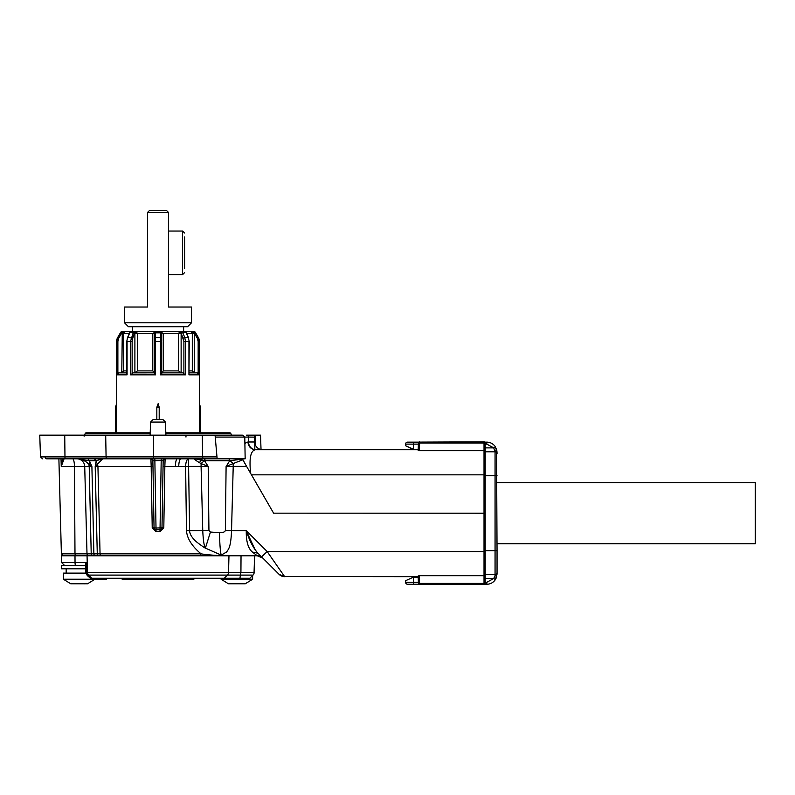 <?xml version="1.0" encoding="UTF-8"?>
<svg xmlns="http://www.w3.org/2000/svg" width="795" height="795" viewBox="0 0 795 795"><rect width="100%" height="100%" fill="white"/><g stroke="black" fill="none" stroke-linecap="round" stroke-linejoin="round"><path stroke-width="1.19" d="M230.391 579.426L243.32 579.426L230.391 579.426M179.72 579.426L179.223 579.426M130.857 579.426C126.952 579.426 126.952 579.426 130.857 579.426C126.952 579.426 126.952 579.426 130.857 579.426M193.831 579.426L122.201 579.426M243.32 579.426L245.148 579.426M247.215 579.426L221.427 579.426A3.945 3.945 0 0 0 224.21 578.273L227.38 575.103A3.945 3.945 0 0 0 228.533 572.42L228.97 555.775L241.034 555.775L240.925 572.42L228.533 572.42L228.97 555.775M93.532 579.426L106.431 579.426L93.532 579.426L90.878 578.273L87.251 575.143L88.642 575.103A3.945 3.945 0 0 1 87.49 572.42L85.741 572.539L87.261 575.57L86.009 572.45M239.255 579.426A3.945 0.924 -90 0 0 239.911 578.273L91.813 578.273A3.945 3.945 0 0 0 94.605 579.426A3.945 3.945 0 0 1 91.813 578.273L88.642 575.103A3.945 3.945 0 0 1 87.49 572.42L87.052 555.775L61.434 555.775L61.613 562.562L75.038 562.562L74.998 555.775M247.046 579.426A3.945 3.945 0 0 0 249.839 578.273L249.719 578.392M253.009 575.103L249.839 578.273L239.911 578.273L240.925 572.42L254.161 572.42A3.945 3.945 0 0 1 253.009 575.103L88.642 575.103M226.237 555.775L87.052 555.775L87.49 572.42L228.533 572.42M254.052 572.48L254.599 555.775L241.034 555.775M85.572 565.573L85.572 565.046L85.661 565.802L82.839 565.633L85.572 565.633M85.333 565.633L86.079 562.562L75.038 562.562A3.15 0.745 -90 0 0 75.783 565.633M85.572 565.046L86.079 562.562L86.307 572.42A3.945 3.657 90 0 0 87.371 575.103M85.651 568.783L61.434 568.783L61.434 565.633L82.839 565.633M254.261 568.783L254.34 565.633M66.164 568.783L66.164 573.125M90.918 578.541L91.813 578.273M92.18 579.237L63.401 579.237L63.401 573.125L85.79 573.125M248.279 579.237L252.621 579.237L245.188 583.778M252.621 575.491L252.621 579.237L245.277 583.778L228.97 583.411M72.464 583.778L87.41 583.778M230.153 583.778L245.277 583.778L228.433 583.778L221.089 579.237L228.433 583.778M105.695 435.143L106.083 456.896L40.505 456.896L39.75 435.143L242.266 435.143M230.868 433.583A1.183 1.183 0 0 0 229.765 432.818A1.183 1.183 0 0 1 230.868 433.583L231.464 435.143L230.868 433.583L165.847 433.583M186.05 332.429L184.351 331.465L182.125 331.465L190.701 331.465L182.244 331.465M132.387 326.735L132.387 331.465L128.78 331.465L159.596 331.465L163.233 333.443L163.233 370.887L161.564 373.739L161.296 332.459L159.596 331.465L136.024 331.465L137.456 333.443L137.456 370.887L134.723 372.865M175.427 466.476L178.756 466.476A7.88 2.236 90 0 1 180.992 458.804L177.295 458.804A7.88 1.868 -90 0 0 175.427 466.476L163.064 466.496L164.843 466.476L163.8 527.801L161.991 527.82L163.164 460.742L165.131 458.804L161.196 458.804L161.196 460.534L163.164 460.732L161.991 527.82A1.968 1.968 0 0 1 160.024 529.758L159.964 531.676L156.059 531.676L152.223 527.801L151.179 466.476L97.934 466.476L100.051 553.857L91.216 553.857L89.209 466.476L91.902 466.476L89.825 461.736L88.802 464.111L91.902 466.476L93.88 553.857L92.886 553.857M240.488 458.804L229.089 458.804L229.914 460.703L233.213 463.545L242.793 459.798L246.609 466.407L242.555 459.122L229.765 460.722L226.098 466.476L225.363 530.464C224.886 532.024 222.918 532.769 219.46 532.68L210.436 532.044L205.398 548.123C204.086 546.105 203.212 540.282 202.755 530.663L201.085 466.407L188.594 466.407L189.598 530.663L186.467 530.732L185.623 466.476L188.594 466.407L188.594 458.804C186.795 459.331 185.801 461.895 185.623 466.476L178.756 466.476M45.126 456.896A1.968 1.63 90 0 0 46.756 458.804L217.144 458.804L215.197 436.554L215.246 437.081L248.428 437.081A1.968 1.848 90 0 0 246.589 435.143L260.522 435.143L261.028 449.572L262.598 449.732L418.2 449.732L418.2 450.387L418.428 442.994L419.631 441.851L419.631 442.994L418.428 442.994L419.611 441.851L418.448 442.994L418.2 450.387L419.372 450.685L484.026 450.685L485.208 451.61L485.208 513.202L484.026 513.242L485.208 513.202L485.208 574.785L485.208 550.677L497.044 550.677L496.537 449.245L497.044 452.395A1.968 1.501 180 0 0 495.066 450.894L495.066 450.874M242.803 435.143L244.78 437.081L245.158 458.804L186.895 458.804M52.559 458.804L82.124 458.804L52.559 458.804M150.583 422.075L153.286 419.382L162.746 419.382L165.439 422.075L150.583 422.075L150.126 435.143M165.439 422.075L165.897 435.143M497.044 543.75L755.25 543.75L755.25 482.654L497.044 482.654M199.386 432.818L199.406 403.612L199.386 407.288L200.469 407.288L200.469 432.818M189.25 341.462L188.196 337.527L189.25 341.462L188.952 374.833L191.525 374.833M195.57 332.847L194.546 333.443L197.259 338.114L198.273 337.527L199.406 341.462A7.88 7.88 0 0 0 198.352 337.527L195.351 332.459L198.352 337.527A7.88 7.88 0 0 1 199.406 341.462L199.406 403.612L200.469 407.288M183.635 326.735L183.635 331.465M124.507 322.79L191.525 322.79L187.58 326.735L128.452 326.735L124.507 322.79L124.507 307.029L147.572 307.029L147.572 212.414L147.572 307.029M191.525 307.029L191.525 322.79L191.525 307.029L168.461 307.029L168.461 212.414L147.572 212.414L147.572 240.011L147.572 212.414L147.572 240.011L147.572 212.414L149.54 210.446L166.493 210.446L168.461 212.414L166.493 210.446L168.461 212.414L168.461 235.578L168.461 212.414M168.461 307.029L168.461 270.071L168.461 307.029M198.352 337.527L195.421 332.459A1.968 1.968 0 0 0 193.722 331.465L190.701 331.465L194.308 331.555L195.312 332.28M195.351 332.459L193.682 331.465L194.328 332.459A1.183 0.537 151.5 0 1 195.351 332.459M189.25 370.887L192.311 370.887L192.311 333.443L190.701 331.465L193.722 331.465A1.968 1.968 0 0 1 195.421 332.459L194.835 331.813L195.421 332.459M163.233 370.887L178.577 370.887L178.577 333.443L180.008 331.465L159.596 331.465L161.296 332.459A1.183 0.507 150 0 0 160.342 332.459L160.103 331.535M137.456 370.887L152.789 370.887L152.789 333.443L156.436 331.465L155.691 332.459A1.183 0.507 -150 0 0 154.727 332.459L156.237 331.475M133.789 331.465L125.332 331.465L123.722 333.443L123.722 370.887L121.526 372.865M128.78 331.465L122.311 331.465L120.602 332.459A1.968 1.968 0 0 1 122.311 331.465L121.695 332.459A1.183 0.537 -151.5 0 0 120.681 332.459L117.749 337.527L118.773 338.114L121.476 333.443L120.452 332.847M152.789 370.887L154.469 372.845L132.765 372.865L132.139 373.739L132.139 341.462L130.519 341.462L133.172 332.847L134.892 333.443L136.024 331.465L131.682 331.465L129.973 332.459L131.513 331.475M182.125 331.465L180.008 331.465L181.131 333.443L182.125 331.465L182.77 332.459A1.183 0.735 -178.6 0 0 181.369 332.459M187.252 331.465L190.701 331.465L194.258 333.443L193.732 332.389M121.695 332.459L121.774 333.443L125.063 331.495M186.795 333.443L194.546 333.443L194.328 332.459M133.172 332.847L133.908 331.465L134.653 332.459A1.183 0.735 178.6 0 0 133.252 332.459L129.973 332.459L129.545 333.324M122.738 332.062L121.774 333.443L123.722 333.443L123.722 370.887L126.773 370.887M120.751 332.34A1.183 0.527 -150 0 0 120.602 332.459L117.68 337.527L116.627 341.462A7.88 7.88 0 0 1 117.68 337.527M121.327 331.734L122.311 331.465L121.327 331.734M192.311 370.887L194.258 372.845L194.258 333.443M182.85 332.847L184.768 337.527L188.196 337.527L186.06 332.459L182.77 332.459L181.339 333.443L183.893 341.462L183.893 373.739L183.267 372.865L161.564 372.865M178.577 370.887L181.131 372.845L181.131 333.443L161.564 333.443A1.183 0.596 0 0 0 160.451 332.847L155.582 332.847A1.183 0.596 180 0 0 154.469 333.443L154.727 332.459M161.564 341.462L160.451 341.462L160.451 332.847M155.582 332.847L155.582 341.462L154.469 341.462L154.469 333.443L154.469 372.865M129.734 332.847L127.826 337.527L132.775 338.114L134.653 332.459M121.774 333.443L122.281 332.399L121.774 372.845M126.773 372.865L118.753 372.865L117.879 373.739L117.879 341.462L118.773 338.114M197.259 338.114L198.154 341.462L199.336 341.462L199.336 374.833L197.279 372.865L189.25 372.865M183.257 338.114L184.768 337.527L185.513 341.462L183.893 341.462M129.814 332.31L127.498 337.666L126.773 341.462L126.773 374.544M199.336 374.833L188.952 374.833L188.952 341.462L185.513 341.462L185.513 374.833L160.451 374.833L160.451 341.462L155.582 341.462L155.582 374.833L130.519 374.833L130.519 341.462L127.071 341.462L127.071 374.833L127.121 373.739L127.071 374.833L116.696 374.833L117.879 373.739M158.175 403.612L159.199 407.288L156.834 407.288L158.175 403.612M159.199 407.288L159.199 419.382M156.834 419.382L156.834 407.288M185.513 374.833L183.893 373.739M160.451 374.833L161.564 373.739M155.582 374.833L154.469 373.739M130.519 374.833L132.139 373.739M116.627 341.462L116.636 407.288L115.553 407.288L115.553 432.818M116.636 432.818L116.627 406.185M116.617 404.744L116.627 403.612L116.617 404.744M412.675 449.245L405.579 445.697L413.47 449.245L413.47 444.117L405.579 444.117A1.968 1.968 0 0 1 407.557 442.149L413.47 442.149L407.557 442.149A1.968 1.968 0 0 0 405.579 444.117A1.968 1.968 0 0 1 407.557 442.149L418.836 442.149M150.215 432.818L86.267 432.818A1.183 1.183 0 0 0 85.164 433.583A1.183 1.183 0 0 1 87.371 433.583M228.652 433.583A1.183 1.183 0 0 1 229.765 432.818L165.817 432.818M413.47 584.255L413.47 577.16L405.579 580.708L405.579 582.288A1.968 1.968 0 0 0 407.557 584.255L418.836 584.255M405.579 444.117L405.579 445.697M150.185 433.583L85.164 433.583L84.568 435.143M418.2 449.751L418.2 450.616L418.2 449.751M496.169 448.251L497.044 452.395L496.716 449.841M496.428 448.897L496.169 448.271A10.246 10.246 0 0 1 496.537 449.245M484.811 584.255L486.788 584.255L486.788 582.288L485.208 582.288M485.208 451.222L485.208 447.883L493.735 447.883L495.384 446.81A10.246 10.246 0 0 0 486.788 442.149L484.811 442.149M413.47 449.245L418.359 449.732M496.696 576.633L495.384 579.595A10.246 10.246 0 0 1 486.788 584.255M494.818 576.852L495.007 576.156M485.208 574.606L495.066 574.606L495.066 575.51A1.968 1.501 0 0 0 497.044 574.01L495.384 579.595L493.735 578.521L486.788 582.288M496.537 577.16L496.537 577.16A10.246 10.246 0 0 1 496.169 578.134M413.47 577.16L418.21 577.16M497.044 453.756A1.968 1.958 180 0 0 495.066 451.798L493.735 447.883L486.788 444.117L486.788 442.149A10.246 10.246 0 0 1 495.384 446.81L497.044 452.395M497.044 574.01L497.044 572.648A1.968 1.958 0 0 1 495.066 574.606L495.066 475.728L485.208 475.728L485.208 443.034A1.183 1.183 0 0 0 484.026 441.851L418.876 442.109M185.98 437.051L185.98 435.143L186.795 435.143M66.591 435.143L65.925 435.143M495.066 575.51L493.735 578.521L485.208 578.521M497.044 572.648L497.044 550.677M253.734 435.471L252.671 435.143L254.986 435.143L255.473 437.121L254.629 437.081L254.718 441.99A7.88 7.88 0 0 0 262.598 449.732L255.344 449.732C250.922 449.255 248.447 446.671 247.921 441.99L244.88 443.342M419.343 575.699L419.611 584.554A1.183 1.183 0 0 1 418.428 583.411L484.026 583.411L484.026 575.699L419.343 575.699L418.17 576.007L418.428 583.411A1.183 1.183 0 0 0 419.611 584.554L484.026 584.554L484.026 583.411L485.208 583.371A1.183 1.183 0 0 1 484.026 584.554M255.632 445.528L255.473 437.121L255.632 445.528L255.473 437.121L248.428 437.081L248.507 441.99A7.88 7.374 -90 0 0 255.891 449.732L255.344 449.732C250.574 450.735 249.014 458.635 250.673 473.452L251.478 474.844L250.673 473.452M210.436 532.044L208.936 530.464L208.201 466.476L201.085 466.407L201.085 463.545L208.201 466.476L204.524 460.722A1.968 0.845 90 0 1 205.368 458.804M199.346 462.64L202.447 458.804L194.845 458.804C194.139 459.073 195.64 460.355 199.346 462.64L201.085 463.545L204.375 460.703L229.765 460.722L228.93 458.804A1.968 0.845 -90 0 1 229.497 459.321M202.288 458.864L194.845 458.804L204.375 460.703L205.199 458.804M485.208 551.521L484.026 551.561L484.026 575.699L485.208 574.785L485.208 583.371M208.936 530.464L189.598 530.663C189.677 533.763 191.486 537.013 195.004 540.441C196.236 542.071 205.617 548.59 205.398 548.123L221.199 555.089L226.257 555.775C216.121 555.536 207.733 554.9 201.105 553.857C192.022 546.354 187.143 538.642 186.467 530.732M161.991 527.82L156.009 528.019L154.836 458.804L150.901 458.804A1.968 1.968 0 0 1 152.869 460.732L161.196 460.534L160.024 529.758L156.009 529.758L156.009 528.019L154.041 527.82L152.869 460.732L150.901 458.804L151.179 466.476L152.968 466.496L152.869 460.732L152.968 466.496L151.179 466.476M156.059 531.676L156.009 529.758A1.968 1.968 0 0 1 154.041 527.82L152.223 527.801M97.576 464.111L95.191 466.476L97.934 466.476L97.576 464.111L102.605 458.804L96.215 460.722L96.056 461.736L97.576 464.111M96.056 461.736L95.191 466.476L97.278 553.857A1.968 1.838 -90 0 0 99.117 555.775M242.594 458.804L240.607 458.804M101.979 458.804L94.297 458.804L96.215 460.722L89.279 460.722L87.828 458.804L86.238 458.804M82.441 458.804L80.424 458.804M78.228 458.804L77.671 458.804C81.597 458.963 85.313 460.732 88.802 464.111L86.158 461.895M89.825 461.736L89.279 460.722L82.223 459.758M56.067 435.143L54.338 435.143M215.246 437.081L217.144 458.804M161.653 528.884L160.024 529.758L160.024 528.109M174.463 458.804L165.112 458.804A1.968 1.968 0 0 0 163.164 460.732L163.164 460.712M202.268 435.143L202.675 456.896L106.083 456.896A1.968 1.004 90 0 0 107.087 458.804L97.179 458.804M95.38 458.804L82.859 458.804M82.73 458.804L82.124 458.804M86.397 458.804L87.828 458.804M94.297 458.804L95.45 458.804M97.636 458.804L99.663 458.804M100.279 459.162L102.595 458.804M229.765 460.633A1.968 0.845 -90 0 0 229.526 459.401M229.089 458.804L236.811 458.804M235.101 459.967L237.665 459.639M233.213 463.545L226.098 466.476L233.213 466.407L233.213 463.545M259.697 554.96L257.938 553.211L252.363 552.038L257.242 555.775A7.88 7.88 0 0 1 262.817 558.09A7.88 7.88 0 0 0 262.817 558.08L279.095 574.358L261.595 556.858L267.17 551.561L284.67 576.673A7.88 7.88 0 0 1 283.229 576.534L418.2 576.673M164.843 466.476L165.131 458.804L163.164 460.732L163.194 458.804L163.064 466.496M152.869 460.742L152.829 458.804L152.869 460.742M63.222 461.378L62.308 460.126L61.255 466.476L64.067 458.824M62.308 460.126L62.258 458.804M203.739 458.804L202.447 458.804L203.739 458.804A1.968 1.063 90 0 1 202.675 456.896L216.975 456.896M61.265 466.436L61.791 464.509L61.265 466.436M62.01 463.475L62.298 461.189L62.01 463.475M252.77 435.153L253.406 435.292A1.968 1.968 0 0 1 254.142 435.819A1.968 1.968 0 0 0 252.711 435.143L252.671 435.143A1.968 1.968 0 0 1 254.629 437.081L254.539 436.515M254.489 436.385L254.629 437.061L254.489 436.385M254.34 436.077L254.36 436.127A1.968 1.968 0 0 1 254.629 437.081L254.509 436.445M240.13 435.143L233.899 435.143M215.197 436.554L215.077 435.143L215.197 436.554M254.241 435.938L253.655 435.412M86.118 461.865L84.518 460.881M102.376 459.083L101.859 459.659M261.177 556.45L260.601 555.864M246.629 531.636L255.473 550.349M226.257 555.775L257.908 555.775L262.817 558.09A7.88 7.88 0 0 0 262.817 558.08L263.513 558.776M283.239 576.544L284.67 576.673L279.095 574.358L281.629 576.057L279.095 574.358A7.88 7.88 0 0 0 280.218 575.292M280.277 575.332A7.88 7.88 0 0 0 281.659 576.077L283.139 576.524L281.688 576.087A7.88 7.88 0 0 0 283.159 576.524M485.208 474.883L484.026 474.844L484.026 513.163L273.599 513.163L246.609 466.407L233.213 466.407L231.534 530.663L225.363 530.464M261.595 556.858L257.938 553.211C253.217 547.954 249.332 540.441 246.271 530.663L267.17 551.561L484.026 551.561L484.026 513.242L273.599 513.163M219.46 532.68C219.748 544.217 220.324 551.69 221.199 555.089L226.704 551.949C228.314 548.957 230.818 548.411 231.534 530.663L246.271 530.663C246.062 541.266 248.09 548.391 252.363 552.038M163.8 527.801L159.964 531.676M76.837 458.804A7.88 7.88 0 0 1 84.717 466.476L87.003 553.857L84.717 466.476L86.267 525.813L84.717 466.476L89.209 466.476L91.216 553.857L74.988 553.857L74.452 466.476L84.717 466.476M61.255 466.476L61.016 458.804L61.255 466.476L74.452 466.476A7.88 1.858 -90 0 0 72.593 458.804M257.242 555.775L262.817 558.09L257.242 555.775L262.817 558.09L269.604 564.867L257.938 553.211M203.51 555.775L201.731 555.775M196.514 555.775L199.903 555.775L201.105 553.857L99.027 553.857M88.98 555.775A1.968 1.968 0 0 1 87.003 553.857M149.54 210.446L147.572 212.414L149.54 210.446M184.589 236.95L184.589 268.7M184.589 264.646L184.589 243.35M182.612 231.047L182.612 274.603L168.461 274.603L168.461 231.047L182.612 231.047L184.589 233.014M173.787 579.426L173.787 578.849M154.469 333.443L134.892 333.443L134.892 372.845M129.227 333.443L123.722 333.443M137.456 352.95L137.456 353.825M137.456 357.213L137.456 358.565M137.456 363.901L137.456 365.253M137.456 368.642L137.456 369.506M154.469 338.114A1.183 0.596 180 0 1 155.591 337.527L160.441 337.527A1.183 0.596 -0 0 1 161.564 338.114M191.188 374.833L188.952 374.833M198.154 341.462L198.154 373.739M132.139 341.462L132.775 338.114M117.879 341.462L116.696 341.462L116.696 374.833M418.389 582.288L405.579 582.288A1.968 1.968 0 0 0 407.557 584.255M418.389 444.117L413.47 444.117L413.47 442.149M486.788 444.117L485.208 444.117M495.066 451.798L485.208 451.798L495.066 451.798L495.066 475.728L497.044 475.728M484.026 441.851L484.026 442.994L419.631 442.994L419.372 450.685M485.208 443.034L484.026 442.994L484.026 474.844L251.478 474.844M262.598 449.732L261.028 449.572M254.827 448.42L254.718 441.99L247.921 441.99M64.733 435.143L64.991 458.804M153.485 435.143L153.604 458.804M88.802 464.111L89.209 466.476M252.711 435.143A1.968 1.968 0 0 1 253.416 435.302M254.37 436.127A1.968 1.968 0 0 1 254.629 437.081M279.095 574.358L284.67 576.673M75.446 555.775L74.988 553.857L61.384 553.857L58.89 458.804M101.661 555.775A1.968 1.61 -90 0 1 100.051 553.857M95.509 555.775A1.968 1.63 -90 0 1 93.88 553.857M93.065 555.775A1.968 1.858 -90 0 1 91.216 553.857M61.613 562.562L64.763 565.633L61.613 562.562M85.572 565.354L85.731 572.539M87.261 575.58L90.849 578.502M90.849 578.482L93.393 579.426M87.589 583.778L94.943 579.237L87.589 583.778L84.181 583.798M70.745 583.778L63.401 579.237L70.745 583.778L71.292 583.411M87.052 583.411L70.894 583.798M194.705 331.734L193.722 331.465M188.524 337.666L186.219 332.31L184.351 331.465M160.461 331.664L159.596 331.465M121.198 331.813L120.602 332.459L121.198 331.813M127.498 337.666L126.773 341.462M116.547 403.612L115.553 407.288M419.025 442.01L419.522 441.851L419.025 442.01M418.428 442.994L418.2 449.741M40.505 456.896L42.483 458.804L40.505 456.896M84.21 436.087L82.531 435.143L84.21 436.087M201.701 458.804L194.845 458.804M262.807 558.08L269.604 564.867M223.097 555.775L225.035 555.775M61.384 553.857L63.352 555.775L61.384 553.857M182.612 274.603L184.589 272.635"/></g></svg>
